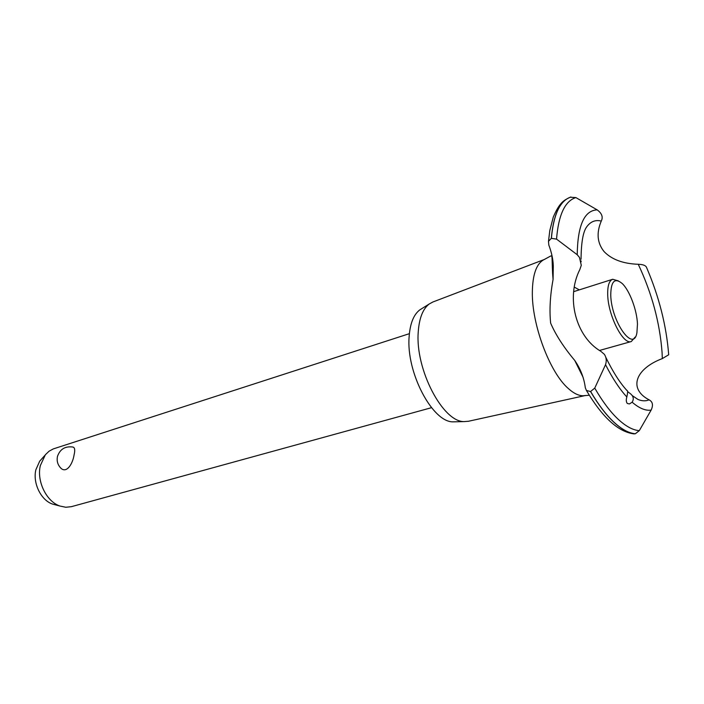 <?xml version="1.0" encoding="UTF-8"?>
<svg xmlns="http://www.w3.org/2000/svg" width="704" height="704" viewBox="0 0 704 704"><rect width="100%" height="100%" fill="white"/><g stroke="black" fill="none" stroke-linecap="round" stroke-linejoin="round"><path stroke-width="1.06" d="M409.376 333.67L53.328 448.897L49.034 451.229L45.364 454.758L40.366 465.52C36.476 481.14 46.42 501.565 59.919 506.035L65.762 507.258L71.412 506.669L431.508 407.686M61.354 468.626C57.79 465.238 56.505 461.146 57.49 456.342C60.078 449.099 65.217 445.993 72.89 447.04C74.844 447.524 75.231 450.155 74.07 454.942C72.829 463.276 67.109 473.246 61.354 468.626L60.025 467.262M55.748 504.926L52.483 504.064C40.973 500.254 32.569 482.997 35.878 469.744L39.688 461.182L41.888 458.735M455.682 421.784L453.235 421.846C432.608 422.62 405.979 372.275 409.138 336.6C410.098 323.506 413.653 314.6 419.804 309.874L421.802 308.634M468.626 421.238L464.323 421.59C442.992 422.435 415.096 369.389 418.246 331.936C419.206 318.199 422.858 308.889 429.22 303.987L432.925 301.981M585.517 395.498L583.598 395.745C578.908 395.938 573.751 393.474 568.146 388.362C549.657 372.275 531.74 324.465 532.338 292.002C532.62 275.079 536.202 264.449 543.11 260.119L550.546 256.098C552.473 255.174 551.874 256.467 552.578 273.143L553.071 279.462L553.3 266.2C553.168 259.741 551.672 252.683 548.812 245.018L548.495 241.314L551.32 238.33L556.538 239.114L577.218 254.742L579.471 257.426L581.284 265.311L579.841 269.526C565.646 297.528 575.643 336.741 600.917 351.366L604.393 354.35C606.382 357.438 606.76 360.879 605.537 364.672L594.748 388.124L590.542 391.538L586.432 390.482L585.314 387.737C584.038 377.916 580.51 368.817 574.728 360.422C563.746 347.318 555.72 334.893 550.642 323.145C549.314 310.156 550.123 295.592 553.071 279.462M432.608 302.095L544.738 259.327M552.13 258.984L552.605 259.107M633.257 433.822L635.316 433.77L639.302 430.646L651.138 410.098C653.418 405.143 652.722 401.72 649.062 399.837C627.88 388.696 635.598 368.641 662.323 358.591L668.694 354.763C666.424 325.67 659.058 296.622 646.615 267.608C645.929 265.54 643.139 264.431 638.255 264.282C623.146 263.736 611.785 259.53 604.164 251.671C597.221 243.153 596.253 232.954 601.269 221.074C603.266 217.07 601.902 213.33 597.168 209.862L575.881 197.586L570.222 197.234C559.75 201.238 553.476 214.922 551.399 238.304M574.314 287.109L579.304 289.872M638.255 264.282C651.886 293.216 659.833 322.67 662.086 352.642L662.323 358.591M581.055 259.257C581.196 242.73 583.035 231.994 586.573 227.04C590.471 221.575 595.373 219.586 601.269 221.074M627.59 391.565L629.103 392.744C633.31 395.516 634.322 398.666 632.139 402.204L629.402 403.955L627.299 403.454C626.146 401.993 625.988 399.837 626.833 396.994C627.774 392.788 627.862 390.632 627.106 390.526M649.062 399.837C645.814 401.254 642.145 401.139 638.053 399.494L632.095 395.498M635.184 337.04L631.286 341.537C623.102 345.127 607.948 315.269 607.702 294.457C607.534 285.674 609.198 280.614 612.7 279.268L618.402 280.896M637.472 324.016C636.944 310.077 629.605 290.488 622.239 283.554C614.803 277.402 610.966 281.178 610.755 294.888C611.107 321.464 633.6 353.126 636.918 332.737L637.472 324.016M635.316 433.77C628.822 433.198 621.685 429.326 613.914 422.154C606.118 414.858 598.356 404.65 590.63 391.521M635.237 433.787C628.734 433.215 621.597 429.352 613.826 422.18C606.038 414.885 598.277 404.668 590.542 391.538M626.833 396.994C619.546 389.03 612.445 378.259 605.537 364.672M639.302 430.646C632.852 430.17 625.75 426.325 617.989 419.1C610.201 411.743 602.457 401.412 594.748 388.124M651.138 410.098C645.568 410.934 639.232 408.302 632.139 402.204M551.32 238.33C553.388 215.019 559.645 201.335 570.073 197.296L570.143 197.27M556.538 239.114C558.51 214.843 564.96 200.992 575.881 197.586M577.218 254.742C577.65 225.394 584.302 210.434 597.168 209.862M39.688 461.182L44.827 455.453M52.483 504.064L59.919 506.035M419.804 309.874L429.22 303.987M581.09 260.876L581.117 261.809M626.991 390.553C619.925 382.897 612.841 371.774 605.73 357.183M586.432 390.482C602.545 417.622 618.482 432.098 634.251 433.91M574.728 360.422L583.106 377.335M589.301 395.234L583.598 395.745M548.495 241.314L549.806 230.516L553.282 217.07C559.812 201.863 564.203 200.218 570.073 197.296M570.935 196.988L570.425 197.164M599.535 350.451L631.286 341.537M573.663 291.658L612.7 279.268M468.204 421.326L585.314 395.534M453.235 421.846L464.323 421.59"/></g></svg>
